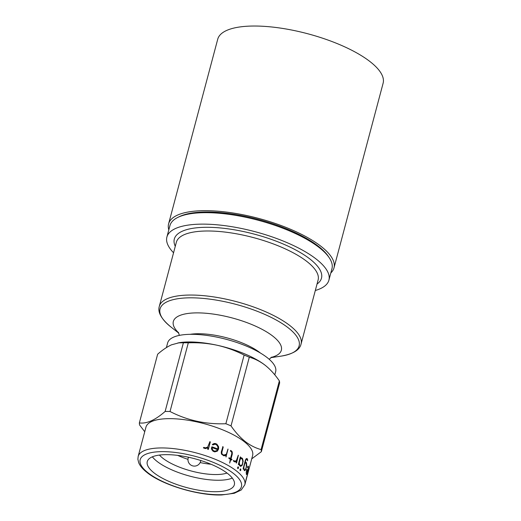 <?xml version="1.0" encoding="UTF-8"?>
<svg xmlns="http://www.w3.org/2000/svg" width="521" height="521" viewBox="0 0 521 521"><rect width="100%" height="100%" fill="white"/><g stroke="black" fill="none" stroke-linecap="round" stroke-linejoin="round"><path stroke-width="0.78" d="M330.828 272.945A85.574 28.421 -165.1 0 0 333.987 267.872L383.117 83.223A85.574 28.421 -165.1 0 0 370.398 61.895A85.574 28.421 -165.1 0 0 280.689 28.127A85.574 28.421 -165.1 0 0 217.726 39.218L168.596 223.867A85.574 28.421 -165.1 0 0 168.817 229.839M333.987 267.872A85.574 28.421 -165.1 0 0 321.268 246.544A85.574 28.421 -165.1 0 0 231.558 212.776A85.574 28.421 -165.1 0 0 168.596 223.867M240.578 465.605L240.461 465.598A55.044 18.281 -165.1 0 0 239.732 464.966L239.849 464.966A55.187 18.333 -165.1 0 1 240.578 465.605L241.809 465.064L242.395 463.918L242.806 461.365L242.285 459.19A55.187 18.333 -165.1 0 0 241.562 458.565L240.24 459.073L239.237 462.856L239.849 464.966M241.562 458.565L240.129 459.073L239.119 462.856L239.732 464.966M238.983 463.801L238.768 464.621L238.39 464.283L240.318 457.028L240.715 457.295L240.507 458.083L241.679 457.822A55.187 18.333 -165.1 0 1 242.552 458.584L243.177 461.248L242.011 465.676L240.487 466.347L239.595 465.572L238.983 463.801L238.436 464.725M242.552 458.584L243.053 461.241L242.552 464.322L241.887 465.663L240.37 466.341M242.434 458.578A55.044 18.281 -165.1 0 0 241.568 457.822M240.396 456.865L240.507 458.083M238.045 466.816L238.39 468.099L237.693 468.607M152.353 456.813A45.053 14.966 -165.1 0 0 157.01 461.365A45.053 14.966 -165.1 0 0 232.307 478.089M159.452 455.067A38.977 12.947 -165.1 0 0 162.832 458.213A38.977 12.947 -165.1 0 0 227.019 473.048M153.962 472.827A45.053 14.966 -165.1 0 0 201.197 490.606A45.053 14.966 -165.1 0 0 234.346 484.764A45.053 14.966 -165.1 0 0 227.651 473.537A45.053 14.966 -165.1 0 0 180.416 455.758A45.053 14.966 -165.1 0 0 147.267 461.599A45.053 14.966 -165.1 0 0 153.962 472.827M233.708 460.486A55.187 18.333 -165.1 0 1 234.776 461.183L236.332 460.629L238.299 455.211A55.187 18.333 -165.1 0 1 238.371 455.263L236.58 462.941L236.156 462.622L236.501 461.319L234.691 461.912L233.499 461.124L233.512 460.492M238.371 455.263L236.3 463.039M236.501 461.319L235.388 461.88M229.103 457.757A55.187 18.333 -165.1 0 1 230.503 458.545L231.76 453.837L231.76 452.332L231.207 451.564A55.187 18.333 -165.1 0 0 230.386 451.114L230.575 450.437A55.187 18.333 -165.1 0 1 231.532 450.965L232.262 452.013L232.301 454.038L231.024 458.845A55.187 18.333 -165.1 0 1 231.956 459.398L231.76 460.076A55.187 18.333 -165.1 0 0 230.842 459.529L229.663 463.097L230.321 459.229A55.187 18.333 -165.1 0 0 228.901 458.428L228.901 457.77M231.956 459.398L231.76 460.076M230.842 459.529L229.663 463.097M222.597 454.468A55.187 18.333 -165.1 0 1 223.867 455.067L226.368 454.221L227.957 449.063A55.187 18.333 -165.1 0 1 228.055 449.109L225.984 456.884L226.114 455.172L223.776 455.797L221.418 454.058L221.262 452.039L222.916 446.66L223.222 447.09L221.874 452.215L221.959 453.713L222.597 454.468L221.887 453.739L221.803 452.241L223.151 447.116L222.591 446.81M228.055 449.109L225.984 456.884M212.158 446.868A55.187 18.333 -165.1 0 1 217.798 449.03L217.902 446.81L216.482 444.739A55.187 18.333 -165.1 0 0 215.101 444.205L212.802 444.908L212.353 444.53L213.916 443.599L215.166 443.482A55.187 18.333 -165.1 0 1 216.847 444.126L218.566 446.653L218.657 448.516L217.4 451.075L214.782 451.889L213.076 451.232L211.689 449.493L211.409 448.158L212.158 446.868L211.676 447.031M216.847 444.126L218.507 446.679L218.599 448.548L218.279 449.734L216.886 451.336M203.828 447.37A55.187 18.333 -165.1 0 1 205.45 447.871L207.677 447.109L209.911 441.613A55.187 18.333 -165.1 0 1 210.022 441.652L210.302 442.049L208.367 449.297L207.677 449.05L208.022 447.747L205.417 448.581L203.6 448.014L203.828 447.37L203.418 447.728M210.022 441.652L210.263 442.082L208.367 449.297L207.957 449.428M248.315 471.674L252.607 455.536A55.187 18.333 -165.1 0 0 244.408 441.782A55.187 18.333 -165.1 0 0 186.557 420.004A55.187 18.333 -165.1 0 0 145.952 427.155L138.156 456.448L137.883 459.301L138.703 462.713C140.025 465.917 142.761 469.147 146.915 472.417C162.142 484.921 198.651 495.868 221.751 494.95L234.235 493.296L241.197 490.02L244.811 484.823A55.187 18.333 -165.1 0 0 236.612 471.069A55.187 18.333 -165.1 0 0 178.762 449.291A55.187 18.333 -165.1 0 0 138.156 456.448M237.556 467.532L238.338 466.946L238.507 468.099L237.947 468.6L237.556 467.532M274.795 374.86L275.648 371.668A55.884 18.561 -165.1 0 0 267.338 357.738A55.884 18.561 -165.1 0 0 208.758 335.687A55.884 18.561 -165.1 0 0 167.638 342.929L166.394 347.592M265.313 365.384A55.884 18.561 -165.1 0 0 265.306 365.377L265.306 365.377C260.148 361.424 254.815 358.702 249.299 357.211L231.018 425.898C235.284 432.111 239.966 437.282 245.078 441.417C250.165 445.338 255.505 448.06 261.086 449.584A62.872 20.886 -165.1 0 1 261.347 451.7L279.621 383.013A62.872 20.886 -165.1 0 0 279.36 380.897C275.042 374.619 270.36 369.448 265.306 365.377A55.884 18.561 -165.1 0 0 217.198 345.26A55.884 18.561 -165.1 0 0 179.725 342.61L171.5 344.817C167.104 346.843 162.487 349.975 157.642 354.221L139.361 422.909C146.622 423.944 155.212 420.128 165.124 411.453L183.399 342.766L178 342.877M231.018 425.898A62.872 20.886 -165.1 0 0 225.86 423.736L244.134 355.055C235.596 350.679 226.622 347.409 217.198 345.26C207.703 343.261 198.071 342.447 188.302 342.818A62.872 20.886 -165.1 0 0 183.399 342.766M188.302 342.818L170.028 411.505C187.267 420.401 205.873 424.478 225.86 423.736M170.028 411.505A62.872 20.886 -165.1 0 0 165.124 411.453M139.361 422.909A62.872 20.886 -165.1 0 0 139.621 425.019L144.734 431.72M177.681 455.387A38.977 12.947 -165.1 0 0 187.983 459.333M200.142 462.57A38.977 12.947 -165.1 0 0 211.044 464.263M177.654 217.498L179.217 216.716A82.429 27.379 14.9 0 1 246.492 216.573A82.429 27.379 14.9 0 1 318.696 246.518A82.429 27.379 14.9 0 1 328.321 256.391L329.292 257.843A83.822 27.841 -165.1 0 0 319.503 247.807A83.822 27.841 -165.1 0 0 246.075 217.348A83.822 27.841 -165.1 0 0 177.654 217.498A83.822 27.841 -165.1 0 0 169.944 225.593L166.896 237.048A83.822 27.841 -165.1 0 0 173.558 252.77M315.316 290.49A83.822 27.841 -165.1 0 0 328.907 280.161A83.822 27.841 -165.1 0 0 316.449 259.263A83.822 27.841 -165.1 0 0 228.576 226.186A83.822 27.841 -165.1 0 0 166.896 237.048M328.907 280.161L331.955 268.699A83.822 27.841 -165.1 0 0 329.292 257.843M249.299 357.211A62.872 20.886 -165.1 0 0 244.134 355.055M261.086 449.584L279.36 380.897M261.347 451.7L251.721 458.858M240.129 470.515L240.057 469.33L240.669 468.939L240.832 470.202L240.129 470.515M240.572 468.913L240.709 470.196L240.201 470.691M243.652 468.913L243.6 468.19L243.379 469.011L243.125 468.679L245.352 460.33L245.99 458.936L246.954 458.493A55.187 18.333 -165.1 0 1 247.508 459.235L247.664 460.597L247.28 459.848A55.187 18.333 -165.1 0 0 246.824 459.242L246.127 459.522L245.573 460.753L245.117 462.466L245.984 462.186A55.187 18.333 -165.1 0 1 246.531 462.928L246.726 465.546L245.554 469.968L244.466 470.691L243.652 468.913M243.6 468.19L243.216 469.121M247.508 459.235L247.475 460.838M246.85 469.401A55.187 18.333 -165.1 0 1 247.612 471.726L248.302 467.402A55.187 18.333 -165.1 0 0 248.107 466.829L247.403 467.448L247.364 467.044L248.276 466.106A55.187 18.333 -165.1 0 1 248.504 466.796L247.866 471.212L246.7 474.449L246.166 472.866L246.72 469.382M248.107 466.829L247.345 467.389M245.814 480.492L248.81 469.278A55.187 18.333 -165.1 0 1 248.81 469.317L245.814 480.492M247.468 474.839A55.187 18.333 -165.1 0 0 247.527 474.638A55.187 18.333 -165.1 0 0 247.54 474.566L244.811 484.823M248.413 471.29L248.074 472.56M247.332 475.347L246.902 476.975M247.612 471.726L247.475 471.7A55.044 18.281 -165.1 0 0 246.739 469.428M248.504 466.796L248.367 466.77A55.044 18.281 -165.1 0 0 248.159 466.132M248.367 466.77L248.27 468.32M247.586 471.72L247.416 472.345A55.187 18.333 -165.1 0 0 246.726 470.202L246.27 473.224A55.044 18.281 -165.1 0 1 246.459 473.804L246.596 473.83A55.187 18.333 -165.1 0 0 246.407 473.25M247.547 472.397L246.596 473.83M247.117 473.257L246.303 474.533M246.726 470.202L246.27 473.224M247.377 459.222A55.044 18.281 -165.1 0 0 246.843 458.506M246.824 459.242L246.003 459.509L245.117 462.466M246.531 462.928L246.407 462.908A55.044 18.281 -165.1 0 0 245.873 462.199M246.407 462.908L246.596 465.527L245.984 468.594L245.424 469.955L244.336 470.671M244.59 469.949L244.46 469.929A55.044 18.281 -165.1 0 0 244.004 469.317L244.134 469.33A55.187 18.333 -165.1 0 1 244.59 469.949L245.476 469.375L246.225 467.259L246.296 463.534A55.187 18.333 -165.1 0 0 245.84 462.928L244.857 463.462L243.848 467.246L244.134 469.33M245.84 462.928L244.727 463.449L243.724 467.233L244.004 469.317M234.776 461.183L234.671 461.189A55.044 18.281 -165.1 0 0 233.603 460.492M230.503 458.545L230.412 458.558A55.044 18.281 -165.1 0 0 229.012 457.77M231.532 450.965L231.441 450.978A55.044 18.281 -165.1 0 0 230.484 450.45M231.441 450.978L232.171 452.026L232.21 454.052L231.024 458.845M231.858 459.405A55.044 18.281 -165.1 0 0 230.927 458.858M223.867 455.067L223.789 455.093A55.044 18.281 -165.1 0 0 222.526 454.494M223.789 455.093L224.798 455.002M226.251 456.806L225.899 456.904M226.114 455.172L224.883 455.771M217.798 449.03L217.739 449.063A55.044 18.281 -165.1 0 0 212.112 446.901M212.425 444.341L215.166 443.482M216.795 444.159A55.044 18.281 -165.1 0 0 215.121 443.514M217.342 451.108L216.821 451.362M216.938 450.541L214.756 451.193A55.044 18.281 -165.1 0 0 213.356 450.658L213.402 450.626A55.187 18.333 -165.1 0 1 214.808 451.16L216.938 450.541L217.511 449.675A55.187 18.333 -165.1 0 0 212.262 447.65L212.321 449.284L213.402 450.626M212.262 447.65L212.268 449.323L213.356 450.658M205.45 447.871L205.417 447.91A55.044 18.281 -165.1 0 0 203.802 447.409M205.417 447.91L207.677 447.109M208.335 449.336L207.918 449.467M188.954 457.334A6.428 2.136 -165.1 0 0 188.185 458.031A6.428 6.428 0 0 0 194.34 466.113A6.428 6.428 0 0 0 200.611 461.339A6.428 2.136 -165.1 0 0 200.292 460.349M233.649 473.596A52.393 17.401 -165.1 0 0 163.464 451.635A52.393 17.401 -165.1 0 0 147.964 472.768A52.393 17.401 -165.1 0 0 218.156 494.729A52.393 17.401 -165.1 0 0 233.649 473.596M318.103 280.011A73.344 24.363 -165.1 0 0 307.201 261.731A73.344 24.363 -165.1 0 0 230.315 232.789A73.344 24.363 -165.1 0 0 176.345 242.291L159.302 306.348A73.344 24.363 14.9 0 1 213.271 296.84A73.344 24.363 14.9 0 1 290.158 325.781A73.344 24.363 14.9 0 1 301.06 344.062L318.103 280.011M175.277 246.303A76.144 25.288 14.9 0 1 220.787 227.99A76.144 25.288 14.9 0 1 310.164 259.204A76.144 25.288 14.9 0 1 317.035 284.023M260.389 353.017A45.405 15.083 -165.1 0 0 260.07 352.763A45.405 15.083 -165.1 0 0 190.145 334.326M271.122 357.432A55.884 18.561 -165.1 0 0 273.043 336.305A55.884 18.561 -165.1 0 0 200.813 312.945A55.884 18.561 -165.1 0 0 178.631 332.821M270.822 357.66L280.943 356.156A71.95 23.901 -165.1 0 0 288.432 327.976A71.95 23.901 -165.1 0 0 192.047 297.823A71.95 23.901 -165.1 0 0 170.745 326.836A71.95 23.901 -165.1 0 0 170.758 326.843C161.328 319.041 157.511 312.209 159.302 306.348M188.407 457.217L188.185 458.031M271.604 357.132L269.207 359.288M178.781 333.173L170.745 326.836M280.943 356.156C292.991 354.072 299.699 350.04 301.06 344.062M178.364 332.32L179.374 335.387M248.081 472.554L247.527 474.638M200.826 460.518L200.611 461.339"/></g></svg>
